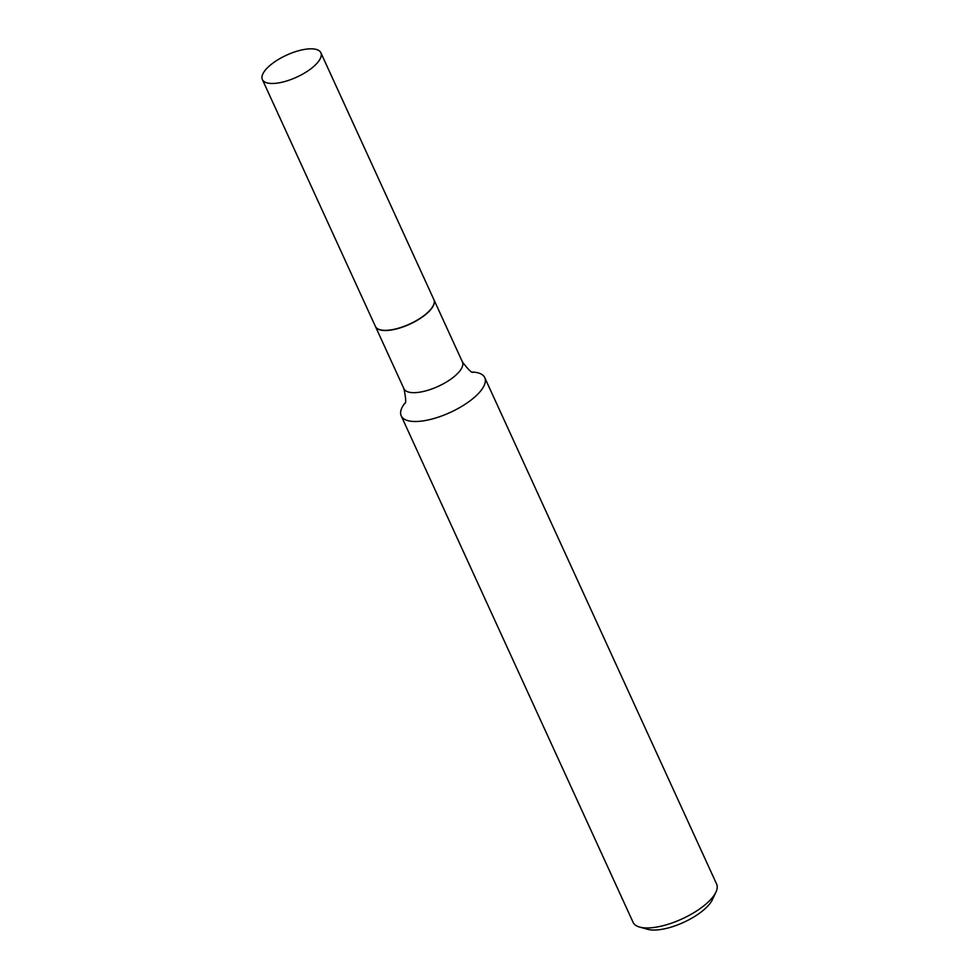 <?xml version="1.0" encoding="UTF-8"?>
<svg xmlns="http://www.w3.org/2000/svg" width="979" height="979" viewBox="0 0 979 979"><rect width="100%" height="100%" fill="white"/><g stroke="black" fill="none" stroke-linecap="round" stroke-linejoin="round"><path stroke-width="1.47" d="M269.103 66.205A32.16 12.103 155.4 0 1 299.513 50.492A32.16 12.103 155.4 0 1 320.867 52.756A32.16 12.103 155.4 0 1 314.149 66.095A32.16 12.103 155.4 0 1 283.726 81.808A32.16 12.103 155.4 0 1 262.372 79.544A32.16 12.103 155.4 0 1 269.103 66.205M320.867 52.756L433.893 299.635A32.16 12.103 155.4 0 1 427.174 312.962A32.16 12.103 155.4 0 1 396.752 328.675A32.16 12.103 155.4 0 1 375.398 326.411L262.372 79.544M433.93 299.709A32.16 12.103 155.4 0 1 433.966 299.794A32.16 12.103 155.4 0 1 419.367 319.007A32.16 12.103 155.4 0 1 385.396 330.523A32.16 12.103 155.4 0 1 375.483 326.582A32.16 12.103 155.4 0 1 375.446 326.496M472.845 372.069A45.94 17.279 155.4 0 1 484.752 377.637L716.628 884.086A45.94 17.279 155.4 0 1 715.943 892.114L712.443 899.579A39.05 14.685 155.4 0 1 654.058 930.05A39.05 14.685 155.4 0 1 647.56 929.291L639.605 927.064A45.94 17.279 155.4 0 1 633.095 922.328L401.219 415.879A45.94 17.279 155.4 0 1 404.792 403.226M715.943 892.114A45.94 17.279 155.4 0 1 647.266 927.957A45.94 17.279 155.4 0 1 639.605 927.064M484.752 377.637A45.94 17.279 155.4 0 1 463.899 405.061A45.94 17.279 155.4 0 1 415.39 421.508A45.94 17.279 155.4 0 1 401.219 415.879M433.966 299.794L462.431 361.949A32.16 12.103 155.4 0 1 447.831 381.161A32.16 12.103 155.4 0 1 413.86 392.677A32.16 12.103 155.4 0 1 403.935 388.736C406.016 398.673 406.248 403.593 404.645 403.507M375.483 326.582L403.935 388.736M462.431 361.949C468.598 370.013 472.172 373.415 473.151 372.142"/></g></svg>
